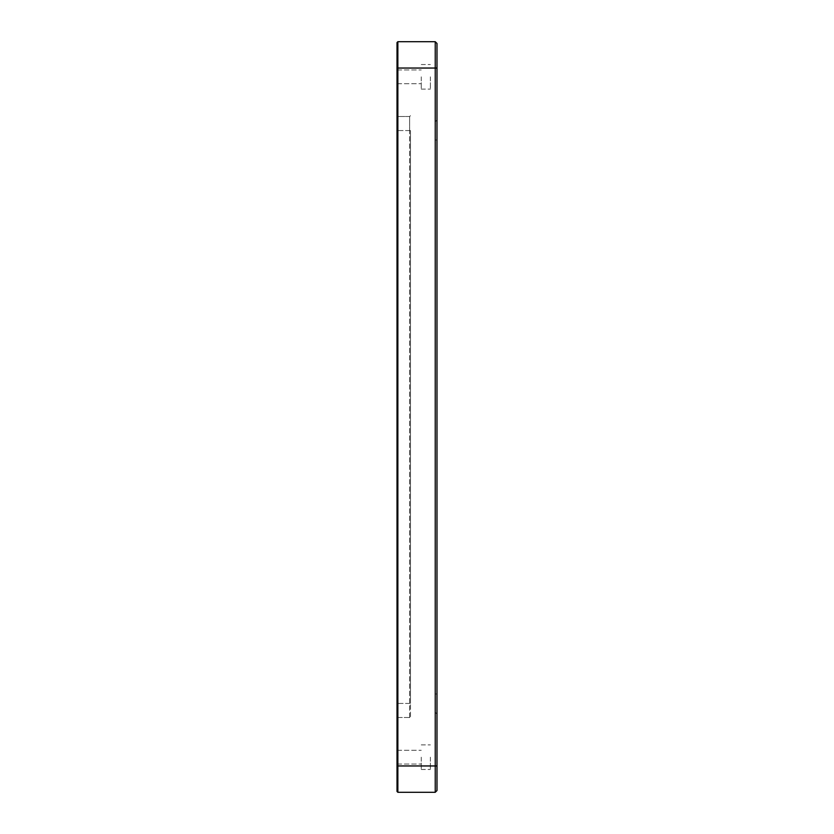 <?xml version="1.0" encoding="UTF-8"?>
<svg xmlns="http://www.w3.org/2000/svg" width="834" height="834" viewBox="0 0 834 834"><rect width="100%" height="100%" fill="white"/><g stroke="black" fill="none" stroke-linecap="round" stroke-linejoin="round"><path stroke-width="0.63" stroke-dasharray="4.17 3.13" d="M410.474 130.563L410.474 703.437L410.474 130.563L409.63 130.563L409.63 717.49L410.474 718.324L410.474 703.437L410.474 718.324L409.63 717.49L409.63 116.51L410.474 115.676L409.63 116.51L409.63 130.563L410.474 130.563M435.067 712.257L435.067 693.992L435.067 712.257M435.067 140.008L435.067 693.992L435.067 121.743L435.233 712.257L436.985 714.019L436.985 140.008L436.985 714.019L435.233 712.257L435.067 121.743L435.233 140.008L436.985 140.008L436.985 119.981L436.985 140.008L435.067 140.008M430.386 76.822L430.386 89.113L430.386 76.822M430.386 757.178L430.386 769.469L430.386 757.178M435.233 121.743L436.985 119.981L435.233 121.743M436.985 765.956L436.985 790.549L435.233 792.3L435.233 41.7L436.985 43.451L436.985 765.956L397.86 765.956L397.86 792.3L397.015 791.456L397.015 42.544M421.253 76.822L421.253 89.113L421.253 76.822M397.015 76.822L397.015 83.713L397.015 76.822M421.253 757.178L421.253 769.469L421.253 757.178M397.015 757.178L397.015 750.287L397.015 757.178M409.63 717.49L397.86 717.49L397.86 116.51L397.015 115.676L397.015 703.437L397.015 115.676L397.86 116.51L397.86 717.49L397.015 718.324L397.015 703.437L397.015 718.324L397.86 717.49L409.63 717.49M409.63 116.51L397.86 116.51L409.63 116.51M435.233 41.7L397.86 41.7L397.86 765.956L397.015 765.956M435.233 792.3L397.86 792.3M435.233 693.992L436.985 693.992L435.233 693.992M397.015 68.044L436.985 68.044M409.63 703.437L397.015 703.437L409.63 703.437M409.63 130.563L397.015 130.563L409.63 130.563M421.253 89.113L430.386 89.113L421.253 89.113M421.253 64.531L430.386 64.531L421.253 64.531M397.015 83.713L421.253 83.713L397.015 83.713M397.015 69.941L421.253 69.941L397.015 69.941M421.253 769.469L430.386 769.469L421.253 769.469M421.253 744.887L430.386 744.887L421.253 744.887M397.015 764.059L421.253 764.059L397.015 764.059M397.015 750.287L421.253 750.287L397.015 750.287"/><path stroke-width="1.25" d="M436.985 765.956L436.985 43.451L435.233 41.7L435.233 792.3L436.985 790.549L436.985 765.956L397.86 765.956L397.86 41.7L397.015 42.544L397.015 791.456L397.86 792.3L397.86 765.956L397.015 765.956M397.015 42.544L397.86 41.7L435.233 41.7M397.86 792.3L435.233 792.3M436.985 68.044L397.015 68.044"/></g></svg>
